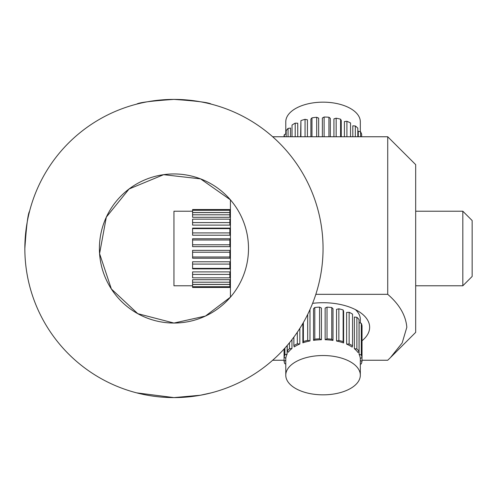 <?xml version="1.0" encoding="UTF-8"?>
<svg xmlns="http://www.w3.org/2000/svg" width="497" height="497" viewBox="0 0 497 497"><rect width="100%" height="100%" fill="white"/><g stroke="black" fill="none" stroke-linecap="round" stroke-linejoin="round"><path stroke-width="0.75" d="M230.422 297.156L205.441 316.067L173.95 323.05L137.775 313.669L111.378 288.993L99.586 253.632L106.327 217.121L129.09 188.978L163.631 174.683L200.577 178.87L230.422 199.844M46.476 171.161L47.625 169.297M47.625 327.703L46.476 325.839M28.876 282.923L29.584 285.775M29.584 211.225L29.584 211.225C27.987 213.437 26.409 225.862 24.85 248.5M173.95 323.05A74.55 74.55 0 0 1 99.4 248.5A74.55 74.55 0 0 1 173.95 173.95A74.55 74.55 0 0 1 248.5 248.5A74.55 74.55 0 0 1 173.95 323.05M136.675 392.866L173.95 397.6L200.31 395.252L211.225 392.866M211.225 104.134L211.225 104.134C209.013 102.537 196.588 100.959 173.95 99.4C151.33 100.953 138.905 102.531 136.675 104.134L136.675 104.134M173.95 99.4A149.1 149.1 0 0 1 303.077 323.05A149.1 149.1 0 0 1 44.823 323.05A149.1 149.1 0 0 1 173.95 99.4M312.601 303.344A46.594 24.57 -0 0 1 323.05 302.716A46.594 24.57 -0 0 1 359.586 312.035A46.594 24.57 -0 0 1 362.033 340.743M360.325 323.031L360.325 319.366A37.275 19.656 180 0 0 355.398 309.6M230.422 297.169L230.422 199.831M361.99 360.244L387.722 360.244L390.425 357.623L402.16 342.986L406.826 327.281C405.807 315.421 399.439 304.431 387.722 294.323L387.722 136.756L415.678 164.631L415.678 332.369L390.959 357.088M284.067 360.244L272.66 360.244M387.722 136.756L272.66 136.756M315.837 294.323L387.722 294.323M360.325 131.742L360.325 121.815A37.275 19.656 180 0 0 327.622 102.307A37.275 19.656 180 0 0 286.899 117.025A37.275 19.656 180 0 0 285.775 121.815L285.775 134.066M358.287 136.756L358.287 131.239L360.592 131.811A39.139 20.638 -0 0 1 361.667 134.289L361.667 136.756M360.592 131.811L360.592 136.756M352.808 136.756L352.808 125.809L355.33 125.977A39.139 20.638 -0 0 1 357.809 128.164L357.809 136.756M355.33 125.977L355.33 136.756M344.409 136.756L344.409 121.541L346.912 121.287A39.139 20.638 -0 0 1 350.547 122.964L350.547 136.756M346.912 121.287L346.912 136.756M333.928 136.756L333.928 118.851L336.152 118.199A39.139 20.638 -0 0 1 340.594 119.199L341.253 120.498L341.253 136.756M340.594 119.199L340.594 136.756M336.152 118.199L336.152 136.756M322.373 136.756L322.373 117.994L324.119 117.019A39.139 20.638 -0 0 1 328.927 117.242L330.312 118.373L330.312 136.756M328.927 117.242L328.927 136.756M324.119 117.019L324.119 136.756M310.892 136.756L310.892 119.069L311.973 117.857A39.139 20.638 -0 0 1 316.682 117.286L318.658 118.131L318.658 136.756M316.682 117.286L316.682 136.756M311.973 117.857L311.973 136.756M300.598 136.756L300.915 120.628A39.139 20.638 -0 0 1 305.059 119.323L307.432 119.802L307.432 136.756M305.059 119.323L305.059 136.756M300.915 120.628L300.915 136.756M292.025 136.756L292.025 125.07A39.139 20.638 -0 0 1 295.199 123.15L297.74 123.219L297.74 136.756M295.199 123.15L295.199 136.756M286.173 136.756L286.173 130.736A39.139 20.638 -0 0 1 288.061 128.4L290.521 128.052L290.521 136.756M288.061 128.4L288.061 136.756M283.949 136.756A39.139 20.638 -0 0 1 284.352 134.55L286.173 133.929M284.352 134.55L284.352 136.756M309.985 340.942L307.686 340.37A39.139 20.638 180 0 0 303.375 341.514L302.866 342.824A37.275 19.656 180 0 1 309.985 340.942L309.985 309.532M302.866 342.824L302.866 323.404M299.84 343.974L297.318 343.8A39.139 20.638 180 0 0 293.882 345.589L294.174 346.925A37.275 19.656 180 0 1 299.84 343.974L299.84 328.393M291.963 348.509L289.459 348.757A39.139 20.638 180 0 0 287.247 351.019L288.303 352.236A37.275 19.656 180 0 1 291.963 348.509L291.963 339.625M287.129 354.106L284.899 354.746A39.139 20.638 180 0 0 284.11 357.262L285.831 358.25A37.275 19.656 180 0 1 287.129 354.106L287.129 345.564M334.351 393.916A37.275 19.656 -0 0 1 285.775 375.185A37.275 19.656 -0 0 1 311.749 356.455A37.275 19.656 -0 0 1 360.325 375.185A37.275 19.656 -0 0 1 334.351 393.916M285.775 360.232L284.067 361.189A39.139 20.638 180 0 0 284.793 363.705L285.775 363.997M284.067 361.189L284.067 349.024M284.11 357.262L284.11 348.975M284.899 354.746L284.899 348.105M287.247 351.019L287.247 345.427M289.459 348.757L289.459 342.775M293.882 345.589L293.882 337.084M297.318 343.8L297.318 332.238M303.375 341.514L303.375 322.528M307.686 340.37L307.686 314.421M314.794 307.506L313.539 308.674L313.539 340.346L314.794 339.178L314.794 307.506A39.139 20.638 180 0 1 319.565 307.121L321.416 308.041L321.416 339.718A37.275 19.656 180 0 0 313.539 340.346M321.416 339.718L319.565 338.799A39.139 20.638 180 0 0 314.794 339.178M319.565 338.799L319.565 307.121M327.02 307.146L325.144 308.053L325.144 339.724L327.02 338.817L327.02 307.146A39.139 20.638 180 0 1 331.779 307.562L333.002 308.736L333.002 340.408A37.275 19.656 180 0 0 325.144 339.724M333.002 340.408L331.779 339.234A39.139 20.638 180 0 0 327.02 338.817M331.779 339.234L331.779 307.562M338.855 308.799L336.544 309.358L336.544 341.029L338.855 340.47L338.855 308.799A39.139 20.638 180 0 1 343.141 309.966L343.613 311.29L343.613 342.961A37.275 19.656 180 0 0 336.544 341.029M343.613 342.961L343.141 341.638A39.139 20.638 180 0 0 338.855 340.47M343.141 341.638L343.141 309.966M349.149 312.296L346.62 312.451L346.62 344.123L349.149 343.974L349.149 312.296A39.139 20.638 180 0 1 352.541 314.11L352.541 345.782A39.139 20.638 180 0 0 349.149 343.974M352.541 345.782L352.218 347.111A37.275 19.656 180 0 0 346.62 344.123M356.883 317.303L354.386 317.036L354.386 348.708L356.883 348.975L356.883 317.303A39.139 20.638 180 0 1 359.045 319.577L359.045 351.249A39.139 20.638 180 0 0 356.883 348.975M359.045 351.249L357.964 352.466A37.275 19.656 180 0 0 354.386 348.708M361.307 323.323L359.089 322.665L359.089 354.336L361.307 354.995L361.307 323.323A39.139 20.638 180 0 1 362.033 325.839L362.033 357.511A39.139 20.638 180 0 0 361.307 354.995M362.033 357.511L360.288 358.492A37.275 19.656 180 0 0 359.089 354.336M360.325 364.208L361.201 363.953A39.139 20.638 180 0 0 361.99 361.443L360.325 360.487M361.99 361.443L361.99 357.536M462.831 211.225L472.15 220.544L472.15 276.456L462.831 285.775L462.831 211.225L415.678 211.225M192.587 284.483L229.862 284.483L229.862 287.459L192.587 287.459L192.587 284.483M192.587 279.712L229.862 279.712L229.862 284.402L192.587 284.402L192.587 279.712M192.587 271.89L229.862 271.89L229.862 277.829L192.587 277.829L192.587 271.89M192.587 264.087L192.587 268.877L229.862 268.877L229.862 261.776L192.587 261.776L192.587 264.087L229.862 264.087M192.587 252.227L192.587 258.229L229.862 258.229L229.862 250.364L192.587 250.364L192.587 252.227L229.862 252.227M192.587 211.225L173.95 211.225L173.95 285.775L192.587 285.775M229.862 210.293L229.862 209.541L192.587 209.541L192.587 210.293L229.862 210.293L229.862 212.517L192.587 212.517L192.587 210.293M229.862 214.791L229.862 212.598L192.587 212.598L192.587 214.791L229.862 214.791L229.862 217.288L192.587 217.288L192.587 214.791M229.862 222.581L229.862 219.171L192.587 219.171L192.587 222.581L229.862 222.581L229.862 225.11L192.587 225.11L192.587 222.581M229.862 228.614L229.862 228.123L192.587 228.123L192.587 228.614L229.862 228.614L229.862 235.224L192.587 235.224L192.587 228.614M192.587 232.913L229.862 232.913M229.862 240.008L229.862 238.771L192.587 238.771L192.587 240.008L229.862 240.008L229.862 246.636L192.587 246.636L192.587 240.008M192.587 244.772L229.862 244.772M192.587 256.992L229.862 256.992M192.587 268.386L229.862 268.386M192.587 274.419L229.862 274.419M192.587 282.209L229.862 282.209M192.587 286.707L229.862 286.707M192.587 287.459L229.862 287.459M285.775 358.213L285.775 375.185M360.325 358.467L360.325 375.185M462.831 285.775L415.678 285.775M230.422 285.775L229.862 285.775M230.422 211.225L229.862 211.225"/></g></svg>
